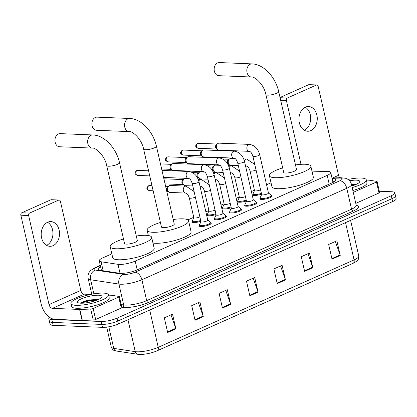 <?xml version="1.0" encoding="UTF-8"?>
<svg xmlns="http://www.w3.org/2000/svg" width="417" height="417" viewBox="0 0 417 417"><rect width="100%" height="100%" fill="white"/><g stroke="black" fill="none" stroke-linecap="round" stroke-linejoin="round"><path stroke-width="0.63" d="M200.895 221.276A6.182 1.433 167.1 0 1 193.691 222.542A6.182 1.433 167.1 0 1 192.044 221.969A6.182 1.433 167.1 0 1 192.31 221.396M216.069 214.5A6.182 1.433 167.1 0 1 208.865 215.771A6.182 1.433 167.1 0 1 207.218 215.193A6.182 1.433 167.1 0 1 207.484 214.619M231.242 207.729A6.182 1.433 167.1 0 1 224.038 208.995A6.182 1.433 167.1 0 1 222.391 208.422A6.182 1.433 167.1 0 1 222.657 207.848M246.416 200.952A6.182 1.433 167.1 0 1 239.212 202.224A6.182 1.433 167.1 0 1 237.565 201.646A6.182 1.433 167.1 0 1 237.831 201.072M261.589 194.181A6.182 1.433 167.1 0 1 254.386 195.448A6.182 1.433 167.1 0 1 252.744 194.869A6.182 1.433 167.1 0 1 253.004 194.301M271.451 195.698A6.182 1.433 167.1 0 1 271.941 196.099A6.182 1.433 167.1 0 1 268.293 198.315A6.182 1.433 167.1 0 1 261.532 199.435A6.182 1.433 167.1 0 1 259.885 198.857A6.182 1.433 167.1 0 1 260.151 198.289M256.278 202.474A6.182 1.433 167.1 0 1 256.768 202.87A6.182 1.433 167.1 0 1 253.119 205.086A6.182 1.433 167.1 0 1 246.358 206.207A6.182 1.433 167.1 0 1 244.711 205.633A6.182 1.433 167.1 0 1 244.977 205.06M210.757 222.793A6.182 1.433 167.1 0 1 211.242 223.194A6.182 1.433 167.1 0 1 207.598 225.409A6.182 1.433 167.1 0 1 200.832 226.53A6.182 1.433 167.1 0 1 199.19 225.957A6.182 1.433 167.1 0 1 199.456 225.383M225.931 216.022A6.182 1.433 167.1 0 1 226.415 216.423A6.182 1.433 167.1 0 1 222.772 218.633A6.182 1.433 167.1 0 1 216.006 219.759A6.182 1.433 167.1 0 1 214.364 219.18A6.182 1.433 167.1 0 1 214.63 218.607M241.104 209.245A6.182 1.433 167.1 0 1 241.594 209.647A6.182 1.433 167.1 0 1 237.945 211.862A6.182 1.433 167.1 0 1 231.185 212.983A6.182 1.433 167.1 0 1 229.538 212.409A6.182 1.433 167.1 0 1 229.803 211.836M111.834 253.844L102.759 257.894A11.593 2.684 -12.9 0 0 99.241 260.797A11.593 2.684 -12.9 0 0 101.096 261.767L117.985 264.336A11.593 2.684 -12.9 0 0 119.21 264.451A11.593 2.684 -12.9 0 0 135.207 261.099L327.204 175.385A11.593 2.684 -12.9 0 0 330.723 172.482A11.593 2.684 -12.9 0 0 326.167 171.403L312.145 171.903M271.029 182.776L266.567 184.762M254.443 190.178L251.394 191.539M239.269 196.954L236.22 198.315M224.096 203.725L221.046 205.086M208.917 210.502L205.873 211.862M193.743 217.278L187.864 219.9M100.664 267.005A11.593 2.684 -12.9 0 0 98.329 269.335A11.593 2.684 -12.9 0 0 100.184 270.305L119.601 273.26A11.593 2.684 -12.9 0 0 120.831 273.37A11.593 2.684 -12.9 0 0 136.828 270.018L332.391 182.714A11.593 2.684 -12.9 0 0 335.909 179.81A11.593 2.684 -12.9 0 0 332.151 178.716M379.314 191.241L391.725 191.747A11.593 2.684 167.1 0 1 394.805 192.826A11.593 2.684 167.1 0 1 391.287 195.729L117.109 318.129A11.593 2.684 167.1 0 1 101.112 321.481L51.833 319.474A11.593 2.684 167.1 0 1 48.753 318.395A11.593 2.684 167.1 0 1 49.383 317.196M394.805 192.826L396.15 198.69A11.593 2.684 167.1 0 1 392.632 201.593L118.454 323.993A11.593 2.684 167.1 0 1 102.457 327.345L53.178 325.338L52.506 322.409A11.593 2.684 167.1 0 1 49.42 321.325A11.593 2.684 167.1 0 0 52.506 322.409L101.784 324.416L52.506 322.409L51.833 319.474M118.454 323.993L117.782 321.064A11.593 2.684 167.1 0 1 101.784 324.416A11.593 2.684 167.1 0 0 117.782 321.064L391.959 198.664L117.782 321.064L117.109 318.129M395.478 195.755A11.593 2.684 167.1 0 1 391.959 198.664A11.593 2.684 167.1 0 0 395.478 195.755M332.823 181.645A11.593 2.684 167.1 0 1 334.309 181.718M100.586 270.367A11.593 2.684 167.1 0 1 101.331 269.935M335.341 241.495L340.079 254.954A3.091 1.949 65.9 0 1 340.23 255.465L336.873 240.807L328.653 244.477L332.01 259.134L340.23 255.465M307.949 253.718L312.693 267.182A3.091 1.949 65.9 0 1 312.839 267.693L309.482 253.036L301.267 256.705L304.624 271.363L312.839 267.693M280.563 265.947L285.301 279.411A3.091 1.949 65.9 0 1 285.447 279.922L282.09 265.264L273.875 268.934L277.232 283.591L285.447 279.922M171.001 314.861L175.739 328.325A3.091 1.949 65.9 0 1 175.885 328.836L172.529 314.178L164.314 317.843L167.67 332.5L175.885 328.836M198.388 302.633L203.131 316.096A3.091 1.949 65.9 0 1 203.277 316.607L199.92 301.95L191.705 305.619L195.062 320.272L203.277 316.607M225.779 290.404L230.518 303.868A3.091 1.949 65.9 0 1 230.669 304.379L227.312 289.721L219.092 293.391L222.449 308.048L230.669 304.379M253.171 278.175L257.909 291.639A3.091 1.949 65.9 0 1 258.06 292.15L254.698 277.493L246.483 281.162L249.84 295.82L258.06 292.15M108.801 326.798L113.742 348.383A3.862 3.242 98.7 0 0 116.307 351.015C114.117 351.057 112.434 349.743 111.266 347.09A15.455 3.581 -12.9 0 0 113.742 348.383L135.27 351.656A15.455 3.581 -12.9 0 0 136.906 351.807A15.455 3.581 -12.9 0 0 158.236 347.335A3.862 2.434 65.9 0 1 157.219 350.76A3.862 2.434 65.9 0 1 157.173 350.78A12.677 2.94 167.1 0 1 156.333 351.14A12.677 2.94 167.1 0 1 142.077 354.403A12.677 2.94 167.1 0 1 139.685 354.445M156.333 351.14L353.058 263.33A3.862 2.434 -114.1 0 0 354.075 259.906A15.455 3.581 -12.9 0 0 358.771 256.033C358.5 260.693 358.13 260.448 353.058 263.33A3.862 2.434 -114.1 0 1 353.017 263.351L157.261 350.739M53.178 325.338A11.593 2.684 167.1 0 1 50.092 324.259L48.753 318.395M103.411 293.104A19.323 4.478 167.1 0 1 108.55 294.902A19.323 4.478 167.1 0 1 97.161 301.825A19.323 4.478 167.1 0 1 76.024 305.333A19.323 4.478 167.1 0 1 70.885 303.534A19.323 4.478 167.1 0 1 82.274 296.612A19.323 4.478 167.1 0 1 103.411 293.104M108.55 294.902L109.223 297.837A19.323 4.478 167.1 0 1 97.833 304.759A19.323 4.478 167.1 0 1 76.697 308.262A19.323 4.478 167.1 0 1 71.557 306.464L70.885 303.534M80.789 303.206A12.599 2.919 167.1 0 1 77.948 302.627A12.599 2.919 167.1 0 1 83.546 297.967A12.599 2.919 167.1 0 1 98.647 295.231A12.599 2.919 167.1 0 1 101.8 297.165A12.599 2.919 167.1 0 1 93.179 301.34A12.599 2.919 167.1 0 1 80.789 303.206M97.865 299.442L87.601 300.068L79.96 303.149M97.927 299.672L87.904 300.511L79.991 303.102M96.65 300.193L88.039 301.09L81.002 303.211M47.674 222.219A12.364 9.158 92.3 0 0 41.257 235.741A12.364 9.158 92.3 0 0 49.858 246.301A12.364 9.158 92.3 0 0 53.042 245.67A12.364 9.158 92.3 0 0 59.459 232.144A12.364 9.158 92.3 0 0 50.864 221.589A12.364 9.158 92.3 0 0 47.674 222.219M118.756 297.066A1.934 0.448 -12.9 0 0 119.345 296.581L121.863 307.574A1.934 0.448 167.1 0 1 121.274 308.059L118.756 297.066L93.147 308.502L95.665 319.495A1.934 0.448 167.1 0 1 93.241 320.053L82.342 320.444A1.934 0.448 167.1 0 1 82.097 320.444L54.976 319.339A15.455 9.747 65.9 0 1 41.241 304.259L20.85 215.214A1.934 1.433 -87.7 0 1 21.799 212.769L29.581 213.087A1.934 1.433 92.3 0 0 28.632 215.532L49.024 304.572A3.862 2.434 -114.1 0 0 52.459 308.345L79.579 309.45A1.934 0.448 -12.9 0 0 79.824 309.45L90.724 309.06A1.934 0.448 -12.9 0 0 93.147 308.502M121.274 308.059L95.665 319.495M90.708 294.423L84.229 294.162A3.862 2.434 -114.1 0 1 80.799 290.388L60.402 201.348A1.934 1.433 92.3 0 0 59.115 200.03A1.934 1.433 92.3 0 0 58.615 200.124L50.832 199.811L21.799 212.769M50.832 199.811A1.934 1.433 -87.7 0 1 51.333 199.712L59.115 200.03M58.615 200.124L29.581 213.087M119.345 296.581A1.934 0.448 -12.9 0 0 119.033 296.419L111.553 295.283A1.934 0.448 -12.9 0 0 111.349 295.262L108.608 295.153M47.538 222.282A12.364 9.158 -87.7 0 1 52.928 234.046A12.364 9.158 -87.7 0 1 46.6 245.337M60.084 133.622A6.568 4.868 92.3 0 0 58.39 133.961A6.568 4.868 92.3 0 0 54.981 141.144A6.568 4.868 92.3 0 0 59.548 146.753L92.23 148.082A6.568 4.868 -87.7 0 1 87.664 142.473A6.568 4.868 -87.7 0 1 91.073 135.29A6.568 4.868 -87.7 0 1 92.767 134.957L60.084 133.622M92.23 148.082C95.529 147.316 104.948 155.802 106.689 165.606L124.532 243.507A6.568 1.522 -12.9 0 0 126.278 244.122A6.568 1.522 -12.9 0 0 133.466 242.929A6.568 1.522 -12.9 0 0 137.339 240.578L119.497 162.672C116.348 148.379 104.698 135.28 92.767 134.957M136.296 236.012A21.257 4.926 167.1 0 1 146.002 235.318A21.257 4.926 167.1 0 1 151.652 237.299A21.257 4.926 167.1 0 1 139.122 244.909A21.257 4.926 167.1 0 1 115.874 248.767A21.257 4.926 167.1 0 1 110.218 246.786A21.257 4.926 167.1 0 1 123.489 238.941M151.652 237.299L154.17 248.292A21.257 4.926 167.1 0 1 141.639 255.902A21.257 4.926 167.1 0 1 118.392 259.76A21.257 4.926 167.1 0 1 112.736 257.779L110.218 246.786M97.005 117.141A6.568 4.868 92.3 0 0 95.311 117.474A6.568 4.868 92.3 0 0 91.907 124.662A6.568 4.868 92.3 0 0 96.473 130.271L129.15 131.6A6.568 4.868 -87.7 0 1 124.584 125.991A6.568 4.868 -87.7 0 1 127.993 118.809A6.568 4.868 -87.7 0 1 129.687 118.475L97.005 117.141M129.15 131.6C132.455 130.834 141.874 139.32 143.615 149.124L161.457 227.025A6.568 1.522 -12.9 0 0 163.203 227.64A6.568 1.522 -12.9 0 0 170.391 226.447A6.568 1.522 -12.9 0 0 174.264 224.096L156.422 146.19C153.268 131.897 141.624 118.798 129.687 118.475M173.217 219.53A21.257 4.926 167.1 0 1 182.922 218.836A21.257 4.926 167.1 0 1 188.578 220.817A21.257 4.926 167.1 0 1 176.047 228.427A21.257 4.926 167.1 0 1 152.794 232.285A21.257 4.926 167.1 0 1 147.138 230.304A21.257 4.926 167.1 0 1 160.409 222.459M188.578 220.817L191.095 231.81A21.257 4.926 167.1 0 1 178.565 239.421A21.257 4.926 167.1 0 1 155.312 243.278A21.257 4.926 167.1 0 1 152.976 243.059M219.279 62.555A6.568 4.868 92.3 0 0 217.585 62.889A6.568 4.868 92.3 0 0 214.176 70.077A6.568 4.868 92.3 0 0 218.743 75.685L251.42 77.015A6.568 4.868 -87.7 0 1 246.854 71.406A6.568 4.868 -87.7 0 1 250.263 64.223A6.568 4.868 -87.7 0 1 251.957 63.89L219.279 62.555M251.42 77.015C254.724 76.248 264.143 84.734 265.884 94.539L283.727 172.44A6.568 1.522 -12.9 0 0 285.473 173.055A6.568 1.522 -12.9 0 0 292.661 171.861A6.568 1.522 -12.9 0 0 296.534 169.51L278.692 91.604C275.538 77.312 263.893 64.213 251.957 63.89M295.486 164.944A21.257 4.926 167.1 0 1 305.192 164.251A21.257 4.926 167.1 0 1 310.847 166.232A21.257 4.926 167.1 0 1 298.317 173.842A21.257 4.926 167.1 0 1 275.064 177.699A21.257 4.926 167.1 0 1 269.413 175.719A21.257 4.926 167.1 0 1 282.679 167.874M310.847 166.232L313.365 177.225A21.257 4.926 167.1 0 1 300.834 184.835A21.257 4.926 167.1 0 1 277.581 188.692A21.257 4.926 167.1 0 1 271.931 186.712L269.413 175.719M188.859 171.491C194.02 172.398 197.392 175.812 198.972 181.734L207.765 220.134A3.477 0.808 167.1 0 1 205.717 221.38A3.477 0.808 167.1 0 1 201.911 222.011A3.477 0.808 167.1 0 1 200.989 221.688L192.19 183.287C190.043 177.512 188.953 179.096 188.573 178.445A3.477 2.575 -87.7 0 1 186.159 175.474A3.477 2.575 -87.7 0 1 187.963 171.668A3.477 2.575 -87.7 0 1 188.119 171.606A3.477 2.575 -87.7 0 1 188.859 171.491L161.963 170.397M207.749 220.061L210.554 222.334A5.796 1.345 167.1 0 1 210.7 222.548A5.796 1.345 167.1 0 1 207.28 224.622A5.796 1.345 167.1 0 1 200.942 225.675A5.796 1.345 167.1 0 1 199.399 225.138A5.796 1.345 167.1 0 1 199.435 224.883L200.973 221.615M204.033 164.72C209.193 165.627 212.566 169.036 214.145 174.958L222.944 213.358A3.477 0.808 167.1 0 1 220.89 214.604A3.477 0.808 167.1 0 1 217.085 215.235A3.477 0.808 167.1 0 1 216.162 214.911L207.364 176.511C205.216 170.741 204.127 172.32 203.746 171.668A3.477 2.575 -87.7 0 1 201.333 168.703A3.477 2.575 -87.7 0 1 203.136 164.897A3.477 2.575 -87.7 0 1 203.293 164.835A3.477 2.575 -87.7 0 1 204.033 164.72L173.581 163.48A3.477 2.575 -87.7 0 0 172.685 163.657A3.477 2.575 -87.7 0 0 172.383 163.818A3.477 2.575 -87.7 0 0 170.975 168.056A3.477 2.575 -87.7 0 0 172.132 169.99A3.477 2.575 -87.7 0 0 173.3 170.428L203.746 171.668M222.923 213.29L225.727 215.563A5.796 1.345 167.1 0 1 225.873 215.771A5.796 1.345 167.1 0 1 222.454 217.851A5.796 1.345 167.1 0 1 216.115 218.904A5.796 1.345 167.1 0 1 214.573 218.362A5.796 1.345 167.1 0 1 214.609 218.107L216.147 214.844M172.132 169.99L170.939 169.083A2.512 1.861 -87.7 0 1 170.105 167.686A2.512 1.861 -87.7 0 1 171.121 164.626L172.383 163.818M219.206 157.944C224.367 158.851 227.739 162.265 229.319 168.181L238.117 206.587A3.477 0.808 167.1 0 1 236.064 207.833A3.477 0.808 167.1 0 1 232.259 208.464A3.477 0.808 167.1 0 1 231.336 208.14L222.542 169.735C220.39 163.964 219.3 165.549 218.925 164.897A3.477 2.575 -87.7 0 1 216.506 161.926A3.477 2.575 -87.7 0 1 218.31 158.121A3.477 2.575 -87.7 0 1 218.466 158.059A3.477 2.575 -87.7 0 1 219.206 157.944L188.755 156.703A3.477 2.575 -87.7 0 0 187.858 156.881A3.477 2.575 -87.7 0 0 187.556 157.047A3.477 2.575 -87.7 0 0 186.149 161.28A3.477 2.575 -87.7 0 0 187.306 163.219A3.477 2.575 -87.7 0 0 188.474 163.657L218.925 164.897M238.102 206.514L240.901 208.787A5.796 1.345 167.1 0 1 241.047 209A5.796 1.345 167.1 0 1 237.627 211.075A5.796 1.345 167.1 0 1 231.289 212.128A5.796 1.345 167.1 0 1 229.746 211.586A5.796 1.345 167.1 0 1 229.783 211.336L231.32 208.067M187.306 163.219L186.112 162.312A2.512 1.861 -87.7 0 1 185.278 160.91A2.512 1.861 -87.7 0 1 186.295 157.855L187.556 157.047M234.38 151.173C239.54 152.075 242.913 155.489 244.492 161.41L253.291 199.811A3.477 0.808 167.1 0 1 251.237 201.057A3.477 0.808 167.1 0 1 247.432 201.687A3.477 0.808 167.1 0 1 246.51 201.364L237.716 162.964C235.569 157.188 234.474 158.773 234.099 158.121A3.477 2.575 -87.7 0 1 231.68 155.15A3.477 2.575 -87.7 0 1 233.484 151.35A3.477 2.575 -87.7 0 1 233.64 151.288A3.477 2.575 -87.7 0 1 234.38 151.173L203.929 149.932A3.477 2.575 -87.7 0 0 203.032 150.11A3.477 2.575 -87.7 0 0 202.73 150.271A3.477 2.575 -87.7 0 0 201.322 154.509A3.477 2.575 -87.7 0 0 202.48 156.443A3.477 2.575 -87.7 0 0 203.647 156.881L234.099 158.121M253.275 199.743L256.074 202.01A5.796 1.345 167.1 0 1 256.22 202.224A5.796 1.345 167.1 0 1 252.801 204.304A5.796 1.345 167.1 0 1 246.463 205.352A5.796 1.345 167.1 0 1 244.92 204.815A5.796 1.345 167.1 0 1 244.956 204.559L246.494 201.296M202.48 156.443L201.286 155.536A2.512 1.861 -87.7 0 1 200.452 154.139A2.512 1.861 -87.7 0 1 201.468 151.079L202.73 150.271M249.554 144.397C254.714 145.304 258.087 148.718 259.671 154.634L268.465 193.04A3.477 0.808 167.1 0 1 266.411 194.286A3.477 0.808 167.1 0 1 262.611 194.916A3.477 0.808 167.1 0 1 261.683 194.588L252.89 156.187C250.742 150.417 249.647 151.996 249.272 151.345A3.477 2.575 -87.7 0 1 246.854 148.379A3.477 2.575 -87.7 0 1 248.657 144.574A3.477 2.575 -87.7 0 1 248.813 144.511A3.477 2.575 -87.7 0 1 249.554 144.397L219.107 143.156A3.477 2.575 -87.7 0 0 218.211 143.333A3.477 2.575 -87.7 0 0 217.909 143.495A3.477 2.575 -87.7 0 0 216.496 147.733A3.477 2.575 -87.7 0 0 217.653 149.672A3.477 2.575 -87.7 0 0 218.821 150.104L249.272 151.345M268.449 192.967L271.253 195.239A5.796 1.345 167.1 0 1 271.394 195.453A5.796 1.345 167.1 0 1 267.98 197.528A5.796 1.345 167.1 0 1 261.636 198.581A5.796 1.345 167.1 0 1 260.093 198.039A5.796 1.345 167.1 0 1 260.13 197.783L261.668 194.52M217.653 149.672L216.465 148.765A2.512 1.861 -87.7 0 1 215.625 147.363A2.512 1.861 -87.7 0 1 216.642 144.303L217.909 143.495M199.884 216.866A3.477 0.808 167.1 0 1 194.765 218.023A3.477 0.808 167.1 0 1 193.842 217.7L189.313 197.913C187.16 192.138 186.071 193.723 185.695 193.071A3.477 2.575 -87.7 0 1 183.371 190.699A3.477 2.575 -87.7 0 1 185.237 186.237A3.477 2.575 -87.7 0 1 185.977 186.123L194.087 191.554M185.695 193.071L169.974 192.43A3.477 2.575 -87.7 0 1 168.807 191.992A3.477 2.575 -87.7 0 1 167.65 190.058A3.477 2.575 -87.7 0 1 169.062 185.82A3.477 2.575 -87.7 0 1 170.261 185.482L185.977 186.123M200.702 220.447A5.796 1.345 167.1 0 1 193.796 221.688A5.796 1.345 167.1 0 1 192.253 221.151A5.796 1.345 167.1 0 1 192.289 220.895L193.827 217.627M168.807 191.992L167.618 191.085A2.512 1.861 -87.7 0 1 166.779 189.688A2.512 1.861 -87.7 0 1 167.796 186.628L169.062 185.82M215.057 210.095A3.477 0.808 167.1 0 1 209.944 211.252A3.477 0.808 167.1 0 1 209.016 210.924L204.486 191.137C202.334 185.367 201.244 186.952 200.869 186.295A3.477 2.575 -87.7 0 1 199.957 186.029M192.805 185.966L185.148 185.659A3.477 2.575 -87.7 0 1 183.98 185.221A3.477 2.575 -87.7 0 1 182.828 183.282A3.477 2.575 -87.7 0 1 184.236 179.049A3.477 2.575 -87.7 0 1 185.435 178.705L189.495 178.872M215.876 213.671A5.796 1.345 167.1 0 1 208.969 214.917A5.796 1.345 167.1 0 1 207.426 214.374A5.796 1.345 167.1 0 1 207.463 214.119L209 210.856M183.98 185.221L182.792 184.314A2.512 1.861 -87.7 0 1 181.953 182.912A2.512 1.861 -87.7 0 1 182.969 179.852L184.236 179.049M230.231 203.319A3.477 0.808 167.1 0 1 225.117 204.476A3.477 0.808 167.1 0 1 224.19 204.153L219.66 184.366C217.512 178.591 216.418 180.175 216.042 179.524A3.477 2.575 -87.7 0 1 215.13 179.258M207.979 179.195L200.322 178.883A3.477 2.575 -87.7 0 1 199.159 178.445A3.477 2.575 -87.7 0 1 198.002 176.506A3.477 2.575 -87.7 0 1 199.409 172.273A3.477 2.575 -87.7 0 1 200.608 171.934L204.669 172.096M231.049 206.9A5.796 1.345 167.1 0 1 224.143 208.14A5.796 1.345 167.1 0 1 222.6 207.598A5.796 1.345 167.1 0 1 222.642 207.348L224.174 204.08M199.159 178.445L197.966 177.538A2.512 1.861 -87.7 0 1 197.132 176.141A2.512 1.861 -87.7 0 1 198.148 173.081L199.409 172.273M245.405 196.543A3.477 0.808 167.1 0 1 240.291 197.7A3.477 0.808 167.1 0 1 239.363 197.377L234.834 177.59C232.686 171.82 231.597 173.399 231.216 172.747A3.477 2.575 -87.7 0 1 230.304 172.482M223.152 172.419L215.5 172.106A3.477 2.575 -87.7 0 1 214.333 171.674A3.477 2.575 -87.7 0 1 213.176 169.735A3.477 2.575 -87.7 0 1 214.583 165.497A3.477 2.575 -87.7 0 1 215.782 165.158L219.842 165.325M246.223 200.124A5.796 1.345 167.1 0 1 239.316 201.364A5.796 1.345 167.1 0 1 237.779 200.827A5.796 1.345 167.1 0 1 237.815 200.572L239.348 197.309M214.333 171.674L213.139 170.767A2.512 1.861 -87.7 0 1 212.305 169.365A2.512 1.861 -87.7 0 1 213.322 166.305L214.583 165.497M260.578 189.771A3.477 0.808 167.1 0 1 255.465 190.929A3.477 0.808 167.1 0 1 254.537 190.605L250.007 170.814C247.86 165.043 246.77 166.628 246.39 165.976A3.477 2.575 -87.7 0 1 245.477 165.705M238.331 165.648L230.674 165.335A3.477 2.575 -87.7 0 1 229.506 164.897A3.477 2.575 -87.7 0 1 228.349 162.958A3.477 2.575 -87.7 0 1 229.757 158.726A3.477 2.575 -87.7 0 1 230.955 158.382L235.016 158.549M261.402 193.347A5.796 1.345 167.1 0 1 254.49 194.593A5.796 1.345 167.1 0 1 252.952 194.051A5.796 1.345 167.1 0 1 252.989 193.796L254.521 190.533M229.506 164.897L228.313 163.99A2.512 1.861 -87.7 0 1 227.479 162.588A2.512 1.861 -87.7 0 1 228.495 159.534L229.757 158.726M305.416 107.153A12.364 9.158 92.3 0 0 298.999 120.675A12.364 9.158 92.3 0 0 307.6 131.235A12.364 9.158 92.3 0 0 310.785 130.604A12.364 9.158 92.3 0 0 317.201 117.083A12.364 9.158 92.3 0 0 308.606 106.523A12.364 9.158 92.3 0 0 305.416 107.153M376.499 182.005A1.934 0.448 -12.9 0 0 377.088 181.52L379.606 192.513A1.934 0.448 167.1 0 1 379.017 192.998L376.499 182.005L353.282 192.367M379.017 192.998L355.8 203.36M339.709 177.731A3.862 2.434 -114.1 0 1 338.541 175.328L318.145 86.283A1.934 1.433 92.3 0 0 316.857 84.964A1.934 1.433 92.3 0 0 316.357 85.063L308.575 84.745L280.036 97.484M308.575 84.745A1.934 1.433 -87.7 0 1 309.075 84.646L316.857 84.964M316.357 85.063L287.323 98.021A1.934 1.433 92.3 0 0 286.375 100.466L301.001 164.329M377.088 181.52A1.934 0.448 -12.9 0 0 376.775 181.359L369.295 180.217A1.934 0.448 -12.9 0 0 369.092 180.201L366.35 180.087M347.893 179.336L348.45 179.357M305.28 107.216A12.364 9.158 -87.7 0 1 310.67 118.986A12.364 9.158 -87.7 0 1 304.342 130.276M348.049 179.44A19.323 4.478 167.1 0 1 361.158 178.038A19.323 4.478 167.1 0 1 366.293 179.842A19.323 4.478 167.1 0 1 352.183 187.577M366.293 179.842L366.965 182.771A19.323 4.478 167.1 0 1 352.855 190.506M349.55 180.754A12.599 2.919 167.1 0 1 356.389 180.17A12.599 2.919 167.1 0 1 359.543 182.099A12.599 2.919 167.1 0 1 351.823 186.008M355.607 184.377L351.39 184.137M355.67 184.606L351.51 184.627M354.393 185.127L351.64 185.211M120.039 273.317L117.985 264.336M137.214 269.846L135.207 261.099M103.155 270.758L101.096 261.767M329.206 184.132L327.204 175.385M100.361 265.702L96.363 267.485A7.73 1.793 -12.9 0 0 95.258 270.07L123.541 274.376A7.73 1.793 -12.9 0 0 124.355 274.449A7.73 1.793 -12.9 0 0 135.019 272.212L339.902 180.749A7.73 1.793 -12.9 0 0 340.194 178.095A7.73 1.793 -12.9 0 0 339.209 178.095L332.068 178.351M339.209 178.095A7.73 4.79 88 0 1 340.611 177.699L345.719 178.294L347.783 179.268C349.686 180.498 350.911 182.213 351.458 184.418A15.455 3.581 167.1 0 1 346.767 188.291L141.889 279.755A15.455 3.581 167.1 0 1 120.555 284.222A15.455 3.581 167.1 0 1 118.923 284.076L123.703 304.963A15.455 3.581 -12.9 0 0 125.34 305.108A15.455 3.581 -12.9 0 0 146.669 300.641L351.552 209.178A15.455 3.581 -12.9 0 0 356.243 205.305L356.254 205.623M356.254 205.336A17.389 4.029 167.1 0 1 353.267 211.059L148.389 302.528A1.934 1.22 65.9 0 1 146.669 300.641L141.889 279.755A7.73 4.874 -114.1 0 0 135.019 272.212M148.389 302.528A17.389 4.029 167.1 0 1 124.391 307.553A17.389 4.029 167.1 0 1 122.551 307.386L121.79 307.272M101.112 321.481L102.457 327.345M391.287 195.729L392.632 201.593M123.541 274.376A7.73 6.484 98.7 0 0 118.923 284.076L90.64 279.771L93.861 293.849M95.258 270.07A7.73 6.484 98.7 0 0 90.64 279.771A15.455 3.581 167.1 0 1 88.164 278.478L91.766 294.214M121.175 304.577L123.703 304.963A1.934 1.621 -81.3 0 1 122.551 307.386M339.902 180.749A7.73 4.874 -114.1 0 1 346.767 188.291L351.552 209.178A1.934 1.22 65.9 0 0 353.267 211.059M96.363 267.485A7.73 4.874 -114.1 0 0 94.894 267.761L90.666 270.471L89.228 272.244C88.055 274.178 87.695 276.257 88.164 278.478M142.077 354.403L137.839 354.294A3.862 3.242 98.7 0 1 135.27 351.656L127.962 319.75M149.698 310.045L158.236 347.335L354.075 259.906L345.537 222.615M257.909 291.639L249.72 295.293M230.518 303.868L222.329 307.522M203.131 316.096L194.942 319.75M175.739 328.325L167.551 331.979M285.301 279.411L277.112 283.07M312.693 267.182L304.504 270.841M340.079 254.954L331.89 258.613M80.799 290.388L49.024 304.572M84.229 294.162L52.459 308.345M82.097 320.444L79.579 309.45M28.632 215.532L20.85 215.214M79.824 309.45L82.342 320.444M93.241 320.053L90.724 309.06M106.689 165.606A6.568 1.522 -12.9 0 0 108.436 166.216A6.568 1.522 -12.9 0 0 117.505 164.319A6.568 1.522 -12.9 0 0 119.497 162.672M143.615 149.124A6.568 1.522 -12.9 0 0 145.361 149.734A6.568 1.522 -12.9 0 0 154.426 147.837A6.568 1.522 -12.9 0 0 156.422 146.19M265.884 94.539A6.568 1.522 -12.9 0 0 267.631 95.149A6.568 1.522 -12.9 0 0 276.695 93.252A6.568 1.522 -12.9 0 0 278.692 91.604M137.777 170.381L136.651 170.595C134.039 173.18 134.696 174.056 137.574 175.401A2.512 1.861 -87.7 0 1 135.827 173.253A2.512 1.861 -87.7 0 1 137.125 170.506A2.512 1.861 -87.7 0 1 137.777 170.381L148.582 170.819M136.651 170.595A2.512 1.585 65.9 0 1 137.125 170.506M198.972 181.734A3.477 0.808 167.1 0 1 198.065 182.537A3.477 0.808 167.1 0 1 193.118 183.61A3.477 0.808 167.1 0 1 192.19 183.287M214.145 174.958A3.477 0.808 167.1 0 1 213.238 175.76A3.477 0.808 167.1 0 1 208.292 176.834A3.477 0.808 167.1 0 1 207.364 176.511M168.124 156.834L166.998 157.047C164.392 159.633 165.049 160.509 167.921 161.853A2.512 1.861 -87.7 0 1 166.174 159.706A2.512 1.861 -87.7 0 1 167.478 156.959A2.512 1.861 -87.7 0 1 168.124 156.834L186.707 157.59M166.998 157.047A2.512 1.585 65.9 0 1 167.478 156.959M229.319 168.181A3.477 0.808 167.1 0 1 228.417 168.984A3.477 0.808 167.1 0 1 223.465 170.063A3.477 0.808 167.1 0 1 222.542 169.735M183.298 150.057L182.172 150.271C179.565 152.857 180.222 153.732 183.094 155.077A2.512 1.861 -87.7 0 1 181.348 152.935A2.512 1.861 -87.7 0 1 182.651 150.188A2.512 1.861 -87.7 0 1 183.298 150.057L201.885 150.813M182.172 150.271A2.512 1.585 65.9 0 1 182.651 150.188M244.492 161.41A3.477 0.808 167.1 0 1 243.591 162.213A3.477 0.808 167.1 0 1 238.639 163.287A3.477 0.808 167.1 0 1 237.716 162.964M198.471 143.281L197.345 143.5C194.739 146.08 195.396 146.961 198.268 148.301A2.512 1.861 -87.7 0 1 196.522 146.158A2.512 1.861 -87.7 0 1 197.825 143.412A2.512 1.861 -87.7 0 1 198.471 143.281L217.059 144.042M197.345 143.5A2.512 1.585 65.9 0 1 197.825 143.412M259.671 154.634A3.477 0.808 167.1 0 1 258.764 155.437A3.477 0.808 167.1 0 1 253.812 156.511A3.477 0.808 167.1 0 1 252.89 156.187M149.625 185.607L148.499 185.826C145.893 188.406 146.549 189.282 149.422 190.626A2.512 1.861 -87.7 0 1 147.675 188.484A2.512 1.861 -87.7 0 1 148.978 185.737A2.512 1.861 -87.7 0 1 149.625 185.607L151.991 185.706M148.499 185.826A2.512 1.585 65.9 0 1 148.978 185.737M195.349 197.079A3.477 0.808 167.1 0 1 195.187 197.163A3.477 0.808 167.1 0 1 190.235 198.237A3.477 0.808 167.1 0 1 189.313 197.913M163.949 179.07A2.512 1.861 -87.7 0 1 164.152 178.961A2.512 1.861 -87.7 0 1 164.798 178.836L183.386 179.591M210.528 190.303A3.477 0.808 167.1 0 1 210.361 190.387A3.477 0.808 167.1 0 1 205.409 191.46A3.477 0.808 167.1 0 1 204.486 191.137M198.81 181.082A3.477 2.575 -87.7 0 1 200.41 179.461A3.477 2.575 -87.7 0 1 201.15 179.346L209.261 184.778M225.701 183.532A3.477 0.808 167.1 0 1 225.534 183.616A3.477 0.808 167.1 0 1 220.583 184.689A3.477 0.808 167.1 0 1 219.66 184.366M213.984 174.311A3.477 2.575 -87.7 0 1 215.584 172.685A3.477 2.575 -87.7 0 1 216.324 172.57L224.435 178.002M240.875 176.756A3.477 0.808 167.1 0 1 240.708 176.839A3.477 0.808 167.1 0 1 235.756 177.913A3.477 0.808 167.1 0 1 234.834 177.59M229.157 167.535A3.477 2.575 -87.7 0 1 230.757 165.914A3.477 2.575 -87.7 0 1 231.498 165.799L239.608 171.231M256.048 169.985A3.477 0.808 167.1 0 1 255.882 170.063A3.477 0.808 167.1 0 1 250.93 171.142A3.477 0.808 167.1 0 1 250.007 170.814M244.331 160.764A3.477 2.575 -87.7 0 1 245.931 159.138A3.477 2.575 -87.7 0 1 246.671 159.023L254.782 164.454M280.094 97.729L287.323 98.021M338.541 175.328L332.584 177.986M286.375 100.466L280.667 100.236M101.42 270.31L101.143 270.451M101.461 270.497L99.241 260.797M333.001 182.427L330.723 172.482M351.458 184.418L356.243 205.305M100.283 265.353L94.894 267.761M340.611 177.699L331.989 178.007M137.839 354.294L116.307 351.015M358.771 256.033L350.598 220.358M111.266 347.09L106.689 327.116M147.138 230.304L148.337 235.537M210.7 222.548L210.976 223.767M199.399 225.138L199.675 226.353M188.573 178.445L163.573 177.423M137.574 175.401L149.745 175.896M225.873 215.771L226.155 216.991M160.477 163.912L171.533 164.361M214.573 218.362L214.854 219.582M161.64 168.989L171.33 169.38M241.047 209L241.328 210.22M229.746 211.586L230.028 212.806M167.921 161.853L186.503 162.609M256.22 202.224L256.502 203.444M244.92 204.815L245.201 206.034M183.094 155.077L201.677 155.833M271.394 195.453L271.675 196.668M260.093 198.039L260.375 199.258M198.268 148.301L216.85 149.062M165.596 186.258L168.213 186.363M192.253 221.151L192.534 222.37M149.422 190.626L153.154 190.778M166.758 191.335L168.004 191.382M200.869 186.295L200.009 186.263M201.15 179.346L198.164 179.227M207.426 214.374L207.708 215.594M165.049 183.871L183.183 184.611M164.798 178.836L163.672 179.049M216.042 179.524L215.182 179.487M192.524 172.57L198.56 172.815M216.324 172.57L213.337 172.45M222.6 207.598L222.881 208.818M197.481 177.798L198.356 177.835M231.216 172.747L230.356 172.716M207.697 165.794L213.733 166.044M231.498 165.799L228.511 165.679M237.779 200.827L238.055 202.047M212.654 171.027L213.53 171.064M246.39 165.976L245.535 165.94M222.871 159.023L228.907 159.268M246.671 159.023L243.684 158.903M252.952 194.051L253.228 195.271M227.828 164.251L228.704 164.288"/></g></svg>
